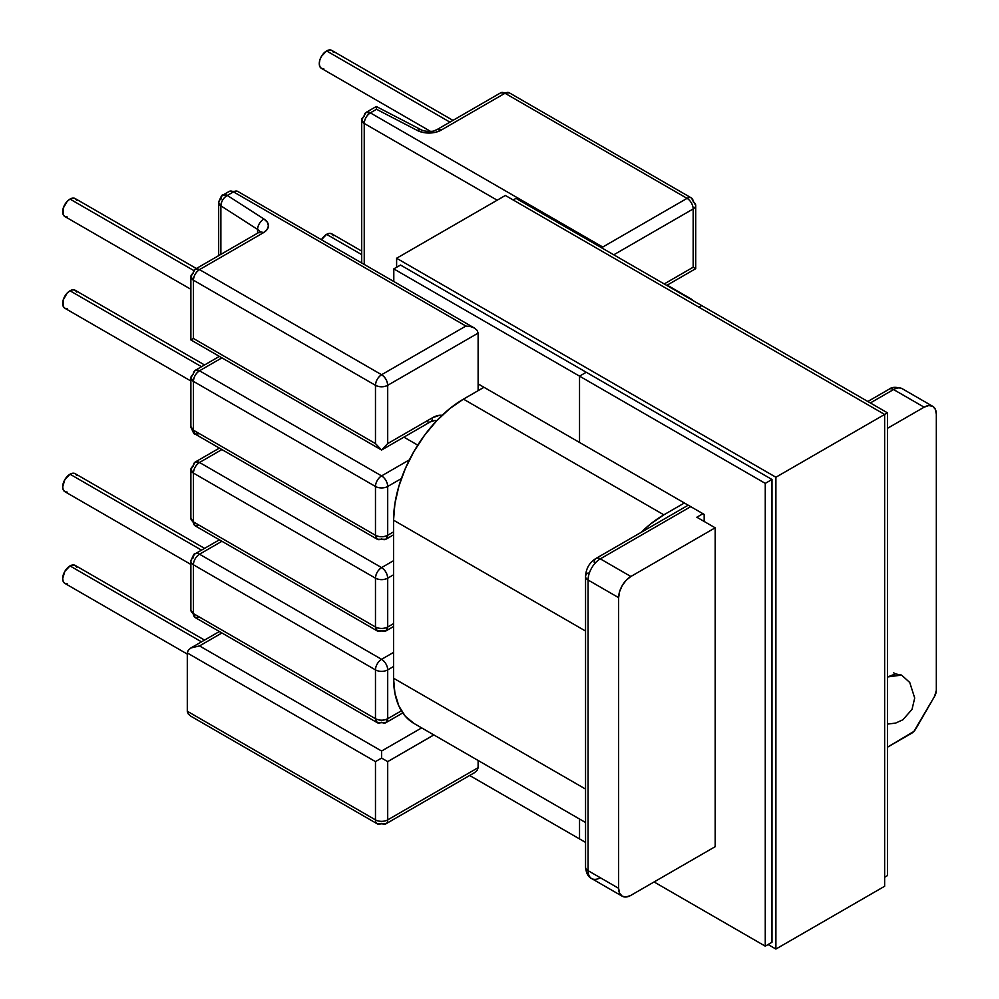 <?xml version="1.0" encoding="UTF-8"?>
<svg xmlns="http://www.w3.org/2000/svg" width="999" height="999" viewBox="0 0 999 999"><rect width="100%" height="100%" fill="white"/><g stroke="black" fill="none" stroke-linecap="round" stroke-linejoin="round"><path stroke-width="1.5" d="M449.925 122.128L326.598 50.924A10.365 5.982 120 0 0 319.83 60.065A10.365 5.982 120 0 0 321.416 68.369L319.83 66.546L319.268 63.624L319.83 60.065L321.416 56.394L326.598 50.924L449.925 122.128M321.416 239.822L326.598 234.353L329.408 233.366L331.78 233.828A10.365 5.982 120 0 0 326.598 234.353L361.7 254.62L326.598 234.353A10.365 5.982 120 0 0 321.466 239.748M201.511 366.708L70.005 290.784A10.365 5.982 120 0 0 63.224 299.925A10.365 5.982 120 0 0 64.823 308.229L63.224 306.393L63.224 299.925L67.195 293.044L70.005 290.784L201.511 366.708M193.569 270.417L70.005 199.076A10.365 5.982 120 0 0 63.224 208.204A10.365 5.982 120 0 0 64.823 216.521L63.224 214.685L63.224 208.204L67.195 201.336L70.005 199.076L193.569 270.417M70.005 474.2L201.511 550.137L70.005 474.2A10.365 5.982 120 0 0 63.224 483.341A10.365 5.982 120 0 0 64.823 491.645L63.224 489.822L62.675 486.9L64.823 479.682L70.005 474.2L72.802 473.226L75.187 473.688A10.365 5.982 120 0 0 70.005 474.2M70.005 565.921L201.511 641.845L70.005 565.921A10.365 5.982 120 0 0 63.224 575.049A10.365 5.982 120 0 0 64.823 583.354L63.224 581.53L62.675 578.608L64.823 571.391L70.005 565.921L72.802 564.934L75.187 565.397A10.365 5.982 120 0 0 70.005 565.921M887.449 747.215L913.898 731.418L934.54 696.415L936.325 690.396L936.325 414.235L935.401 409.378L932.754 406.331L928.783 405.557L924.112 407.18L887.449 428.346L924.112 407.18A17.283 9.978 -60 0 1 932.754 406.331A17.283 9.978 -60 0 1 936.325 414.235L936.325 690.396A8.641 4.983 -60 0 1 934.54 696.415L915.883 728.733A8.641 4.983 -60 0 1 911.563 733.303L887.449 747.215M887.449 676.985L895.541 673.913L901.56 675.087L887.449 676.985M199.525 525.424L195.205 525.849L190.884 518.369A8.641 4.983 0 0 0 193.419 521.89L190.884 518.369L190.884 469.542L193.419 473.076L375.474 578.184C379.545 580.119 383.628 580.119 387.699 578.184L393.556 574.8L387.699 578.184L387.699 627.01L393.556 623.613L387.699 627.01L387.699 578.184A8.641 4.983 180 0 1 375.474 578.184L193.419 473.076L193.419 521.89L375.474 627.01L375.474 578.184L375.474 627.01L193.419 521.89L193.419 473.076A8.641 4.983 180 0 1 190.884 469.542A8.641 4.983 180 0 1 193.419 466.021A8.641 4.983 60 0 1 195.205 462.062A8.641 4.983 60 0 1 199.525 462.487L221.915 449.562L199.525 462.487L195.205 462.062L219.393 448.101M433.841 734.902L387.699 761.613L381.581 758.079L375.474 761.613L375.474 819.879L187.3 711.238L187.3 652.971L187.3 711.238L375.474 819.879L375.474 761.613L187.3 652.971L188.237 650.274L190.884 647.976L199.525 645.916L221.915 632.979L199.525 645.916L190.884 647.976L188.237 650.274L187.3 652.971L375.474 761.613L381.581 758.079L381.581 751.023L199.525 645.916L381.581 751.023L381.581 758.079L387.699 761.613L387.699 819.879L478.121 767.682L478.121 760.464L478.109 768.006M402.759 712.936L385.901 722.677L387.699 718.718L401.386 710.813L387.699 718.718L387.699 669.892L393.556 666.508L387.699 669.892L387.699 718.718A8.641 4.983 60 0 1 385.901 722.677A8.641 4.983 60 0 1 381.581 722.24A8.641 4.983 -60 0 1 377.272 722.677A8.641 4.983 -60 0 1 375.474 718.718L375.474 669.892L193.419 564.785L193.419 613.598L375.474 718.718L193.419 613.598L190.884 610.077A8.641 4.983 0 0 0 193.419 613.598A8.641 4.983 120 0 0 195.205 617.557L193.419 613.598L193.419 564.785A8.641 4.983 180 0 1 190.884 561.263A8.641 4.983 180 0 1 193.419 557.729A8.641 4.983 60 0 1 195.205 553.771A8.641 4.983 60 0 1 199.525 554.208L221.915 541.271L199.525 554.208A8.641 4.983 -120 0 0 195.205 553.771L219.393 539.81M630.856 895.366L715.172 846.69L715.172 527.809L715.172 846.69L630.856 895.366A17.283 9.978 -60 0 1 622.215 896.215L626.173 896.99L630.856 895.366M478.121 333.104L478.121 390.671L478.121 333.104L387.699 385.314L387.699 443.581L432.417 417.769L439.523 415.297L442.107 415.322A26.261 15.16 120 0 0 432.417 417.769L387.699 443.581L381.581 450.037L375.474 443.581L375.474 385.314L193.419 280.195L193.419 338.474L375.474 443.581L193.419 338.474L191.546 339.548L193.419 338.474L193.419 280.195L375.474 385.314L375.474 443.581L381.581 450.037L387.699 443.581L387.699 385.314L478.121 333.104L477.185 330.407L478.121 333.104M696.84 517.232L715.172 527.809L630.856 576.498L626.173 580.269L622.215 585.614L619.567 591.72L618.631 597.652L588.086 580.019L588.086 870.678L618.631 888.311L618.631 597.652L618.631 888.311L619.567 893.168L622.215 896.215A17.283 9.978 -60 0 1 618.631 888.311L588.086 870.678A17.283 9.978 120 0 0 591.67 878.583A17.283 9.978 -60 0 1 588.086 870.678L588.086 580.019L618.631 597.652A17.283 9.978 -60 0 1 630.856 576.498L600.312 558.853L690.734 506.655L600.312 558.853A17.283 9.978 120 0 0 588.086 580.019A17.283 9.978 -60 0 1 600.312 558.853A8.641 4.983 -120 0 0 595.991 558.429A8.641 4.983 60 0 1 600.312 558.853L630.856 576.498L715.172 527.809L696.84 517.232L702.946 513.711L696.84 517.232M218.669 255.644L218.669 202.497L220.879 205.831L257.592 229.42L257.592 233.167L257.592 229.42L220.879 205.831L220.879 254.358L220.879 205.831A8.641 4.983 180 0 1 218.669 202.497A8.641 4.983 180 0 1 221.204 198.976A8.641 4.983 60 0 1 222.989 195.017A8.641 4.983 60 0 1 227.31 195.442L264.011 219.031L267.382 222.253L268.431 225.961L267.033 229.633L263.374 232.755L199.525 269.618L381.581 374.725L465.896 326.049L233.491 191.87L227.31 195.442L233.491 191.87L465.896 326.049L470.579 326.586L474.537 328.122L477.185 330.407L474.537 328.122L470.579 326.586L465.896 326.049L381.581 374.725A8.641 4.983 60 0 1 387.699 385.314A8.641 4.983 180 0 1 375.474 385.314C379.545 387.25 383.628 387.25 387.699 385.314C387.337 380.819 385.302 377.285 381.581 374.725C377.872 377.285 375.836 380.819 375.474 385.314A8.641 4.983 -60 0 1 381.581 374.725L199.525 269.618A8.641 4.983 120 0 0 193.419 280.195A8.641 4.983 180 0 1 190.884 276.673A8.641 4.983 180 0 1 193.419 273.139A8.641 4.983 60 0 1 195.205 269.193A8.641 4.983 60 0 1 199.525 269.618L263.374 232.755A17.283 9.978 -0 0 0 264.011 219.031L227.31 195.442L222.989 195.017L229.171 191.446L237.812 191.446A8.641 4.983 120 0 0 233.491 191.87A8.641 4.983 -120 0 0 229.171 191.446L237.812 191.446L474.537 328.122M421.678 727.884L381.581 751.023L421.678 727.884M393.556 652.397L381.581 659.315L199.525 554.208A8.641 4.983 120 0 0 193.419 564.785A8.641 4.983 -60 0 1 199.525 554.208L381.581 659.315A8.641 4.983 120 0 0 375.474 669.892L375.474 718.718L377.272 722.677L195.205 617.557L190.884 610.077L190.884 561.263A8.641 4.983 0 0 0 193.419 564.785L375.474 669.892A8.641 4.983 -60 0 1 381.581 659.315A8.641 4.983 60 0 1 387.699 669.892A8.641 4.983 180 0 1 375.474 669.892A8.641 4.983 0 0 0 387.699 669.892A8.641 4.983 -120 0 0 381.581 659.315L393.556 652.397M67.195 583.816L64.823 583.354L187.3 654.083M204.545 640.084L75.187 565.397L76.773 567.232M67.195 492.107L64.823 491.645L190.884 564.435M204.545 548.376L75.187 473.688L76.773 475.524M477.185 770.379L474.537 772.664L477.185 770.379L478.121 767.682L387.699 819.879A8.641 4.983 180 0 1 375.474 819.879A8.641 4.983 0 0 0 387.699 819.879L387.699 761.613L432.417 735.788A8.641 4.983 -120 0 0 432.242 733.978M195.205 525.849L193.419 521.89A8.641 4.983 120 0 0 195.205 525.849L377.272 630.956A8.641 4.983 -60 0 1 375.474 627.01A8.641 4.983 0 0 0 387.699 627.01C383.628 628.933 379.545 628.933 375.474 627.01L377.272 630.956A8.641 4.983 -60 0 0 381.581 630.531A8.641 4.983 60 0 0 385.901 630.956L387.699 627.01A8.641 4.983 60 0 1 385.901 630.956L377.272 630.956M199.525 617.132L195.205 617.557M387.699 718.718C383.628 720.654 379.545 720.654 375.474 718.718A8.641 4.983 0 0 0 387.699 718.718M375.474 535.289L375.474 486.476L193.419 381.368L193.419 430.182L375.474 535.289A8.641 4.983 0 0 0 387.699 535.289L393.556 531.905L387.699 535.289L387.699 486.476L387.699 535.289C383.628 537.225 379.545 537.225 375.474 535.289L193.419 430.182L193.419 381.368C193.781 376.873 195.816 373.339 199.525 370.779L221.915 357.854L199.525 370.779L195.205 370.354A8.641 4.983 60 0 1 199.525 370.779A8.641 4.983 120 0 0 193.419 381.368L375.474 486.476A8.641 4.983 -60 0 1 381.581 475.899L199.525 370.779L381.581 475.899A8.641 4.983 60 0 1 387.699 486.476L401.386 478.571L387.699 486.476A8.641 4.983 -120 0 0 381.581 475.899A8.641 4.983 120 0 0 375.474 486.476A8.641 4.983 0 0 0 387.699 486.476A8.641 4.983 180 0 1 375.474 486.476L375.474 535.289L377.272 539.248A8.641 4.983 -60 0 1 375.474 535.289M870.354 402.947L893.568 389.548L924.112 407.18L893.568 389.548A17.283 9.978 -60 0 1 902.197 388.686A17.283 9.978 120 0 0 893.568 389.548A8.641 4.983 -120 0 0 889.247 389.123A8.641 4.983 60 0 1 893.568 389.548L870.354 402.947M693.169 267.22L693.169 208.953L613.748 254.807L693.169 208.953L693.169 267.22L664.21 283.941L693.169 267.22L695.042 268.306L693.169 267.22M409.44 459.815L381.581 475.899L409.44 459.815M403.908 437.15L417.769 445.142L403.908 437.15M426.311 421.291A8.641 4.983 60 0 0 430.631 421.715A8.641 4.983 -120 0 0 432.417 417.769A8.641 4.983 60 0 1 430.631 421.715L435.127 420.417A17.62 10.177 -60 0 1 436.226 421.241M393.556 560.689L381.581 567.607L199.525 462.487A8.641 4.983 120 0 0 193.419 473.076C193.781 468.581 195.816 465.047 199.525 462.487L381.581 567.607C377.872 570.167 375.836 573.688 375.474 578.184A8.641 4.983 -60 0 1 381.581 567.607A8.641 4.983 60 0 1 387.699 578.184C387.337 573.688 385.302 570.167 381.581 567.607L393.556 560.689M196.366 268.519L75.187 198.564A10.365 5.982 120 0 0 70.005 199.076L72.802 198.102L75.187 198.564L76.773 200.387M67.195 216.983L64.823 216.521L190.884 289.298M204.545 364.96L75.187 290.272A10.365 5.982 120 0 0 70.005 290.784L72.802 289.81L75.187 290.272L76.773 292.095M67.195 308.691L64.823 308.229L190.884 381.006M257.592 229.42A8.641 4.983 180 0 1 259.678 231.918A8.641 4.983 180 0 0 257.592 229.42A8.641 5.245 -57.3 0 1 264.011 219.031A8.641 5.245 122.7 0 0 257.592 229.42M195.205 370.354L190.884 377.834L193.419 381.368A8.641 4.983 180 0 1 190.884 377.834A8.641 4.983 180 0 1 193.419 374.313A8.641 4.983 60 0 1 195.205 370.354L219.393 356.393M199.525 433.703L195.205 434.14C194.505 435.102 193.057 432.604 190.884 426.648A8.641 4.983 0 0 0 193.419 430.182L190.884 426.648L190.884 377.834M195.205 434.14L193.419 430.182A8.641 4.983 120 0 0 195.205 434.14L377.272 539.248A8.641 4.983 -60 0 0 381.581 538.823A8.641 4.983 60 0 0 385.901 539.248L387.699 535.289A8.641 4.983 60 0 1 385.901 539.248L377.272 539.248M497.177 200.2L364.235 123.451L364.235 264.435L364.235 123.451A8.641 4.983 180 0 1 361.7 119.917A8.641 4.983 180 0 1 364.235 116.396A8.641 4.983 60 0 1 366.021 112.437A8.641 4.983 60 0 1 370.342 112.862L602.747 247.04L687.062 198.364L504.994 93.257L441.146 130.12L435.751 132.23L429.383 133.042L422.952 132.43L417.37 130.482L376.523 109.291L370.342 112.862A8.641 4.983 120 0 0 364.235 123.451L497.177 200.2M361.7 251.111L331.78 233.828L333.379 235.664M452.959 120.367L331.78 50.412A10.365 5.982 120 0 0 326.598 50.924L329.408 49.95L331.78 50.412L333.379 52.235M323.801 68.831L321.416 68.369L430.569 131.393M693.543 300.874L689.772 298.701A8.641 4.983 -60 0 1 691.383 299.101A8.641 4.983 -60 0 1 692.532 300.287M602.747 247.04L370.342 112.862L366.021 112.437L361.7 119.917L364.235 123.451C364.598 118.956 366.633 115.422 370.342 112.862L376.523 109.291L376.298 106.506L376.523 109.291L417.37 130.482A8.641 4.72 -62.6 0 1 421.353 129.87A8.641 4.72 117.4 0 0 417.37 130.482A17.283 9.978 0 0 0 441.146 130.12L504.994 93.257L687.062 198.364L602.747 247.04L602.759 248.451L602.747 247.04M430.631 421.715L381.581 450.037L190.884 339.935L191.546 339.548M387.699 819.879A8.641 4.983 60 0 1 385.901 823.838A8.641 4.983 60 0 1 381.581 823.413A8.641 4.983 -60 0 1 377.272 823.838A8.641 4.983 -60 0 1 375.474 819.879A8.641 4.983 120 0 0 377.272 823.838L385.901 823.838A8.641 4.983 -120 0 0 387.699 819.879M187.312 711.575L188.237 713.935L190.884 716.233L377.272 823.838M893.568 672.764L895.566 673.913M594.193 562.387A8.641 4.983 60 0 1 595.991 558.429L688.199 505.194M595.991 558.429C589.46 562.487 585.976 568.506 585.551 576.498A8.641 4.983 0 0 0 588.086 580.019A8.641 4.983 180 0 1 585.551 576.498A8.641 4.983 180 0 1 588.086 572.964M600.312 877.721A17.283 9.978 -60 0 1 591.67 878.583C588.199 876.997 586.163 873.188 585.551 867.144A8.641 4.983 0 0 0 588.086 870.678A8.641 4.983 180 0 1 585.551 867.144L585.551 576.498M220.879 205.831C221.266 201.348 223.401 197.889 227.31 195.442A8.641 5.245 122.7 0 0 220.879 205.831M190.884 339.935L190.884 276.673L193.419 280.195C193.781 275.699 195.816 272.178 199.525 269.618L195.205 269.193L259.066 232.317A8.641 4.983 60 0 1 263.374 232.755A8.641 4.983 -120 0 0 259.066 232.317L260.102 231.531L259.802 232.755M366.021 112.437L376.298 106.506L421.353 129.87C425.162 132.03 434.265 131.406 433.966 130.819L436.825 129.695A8.641 4.983 60 0 1 441.146 130.12A8.641 4.983 -120 0 0 436.825 129.695L500.674 92.82L504.994 93.257A8.641 4.983 -120 0 0 500.674 92.82L509.315 92.82A8.641 4.983 120 0 0 504.994 93.257L509.315 92.82L691.383 197.939A8.641 4.983 120 0 0 687.062 198.364A8.641 4.983 -60 0 1 691.383 197.939A8.641 4.983 -60 0 1 693.169 201.898A8.641 4.983 180 0 1 695.704 205.419A8.641 4.983 180 0 1 693.169 208.953A8.641 4.983 -120 0 0 687.062 198.364A8.641 4.983 60 0 1 693.169 208.953A8.641 4.983 -0 0 0 695.704 205.419L695.704 268.681L666.745 285.402M376.298 106.506L376.398 107.155M483.978 387.287L463.449 399.138L663.848 514.835L684.377 502.984L663.848 514.835L650.212 524.263L641.046 532.417A98.839 57.068 -60 0 1 663.848 514.835L463.449 399.138L449.825 408.566L436.713 420.729L424.625 435.164L414.036 451.311L405.344 468.556L398.876 486.238L394.905 503.683L393.556 520.192L393.556 678.221L585.551 789.073L393.556 678.221L394.905 693.194L398.876 706.031L405.344 716.258L414.036 723.476A98.839 57.068 120 0 1 393.556 678.221L393.556 520.192L585.551 631.043L393.556 520.192A98.839 57.068 120 0 1 463.449 399.138L483.978 387.287M579.532 838.923L579.532 819.018L579.532 838.923L585.551 842.407L469.655 775.486L579.532 838.923L579.532 819.018L579.532 838.923M704.17 521.466L704.17 514.41L579.532 442.457L579.532 376.136L586.251 372.265L579.532 376.136L765.259 483.366L771.99 479.495L765.259 483.366L765.259 946.153L771.99 942.282L765.259 946.153L654.07 881.955L765.259 946.153L765.259 483.366L579.532 376.136L579.532 442.457L704.17 514.41L704.17 521.466M698.913 307.217L701.723 305.594L698.913 307.217M884.639 414.448L887.449 412.824L701.723 305.594L515.996 198.364L513.186 199.987L515.996 198.364L887.449 412.824L775.898 477.235L775.898 949.05L884.639 886.263L884.639 414.448L505.369 195.467L396.615 258.254L505.369 195.467L884.639 414.448L775.898 477.235L396.615 258.254L775.898 477.235L775.898 949.05L768.069 944.53L775.898 949.05L884.639 886.263L884.639 414.448M884.639 877.234L887.449 875.611L887.449 412.824L887.449 875.611L884.639 877.234M579.532 442.457L478.121 383.903L579.532 442.457L579.532 376.136L586.251 372.265L579.532 376.136L579.532 442.457M400.524 265.035L393.806 268.906L579.532 376.136L393.806 268.906L400.524 265.035L771.99 479.495L771.99 942.282L771.99 479.495L400.524 265.035M393.806 281.506L393.806 268.906L393.806 281.506M396.615 267.295L396.615 258.254L396.615 267.295M190.884 647.976L219.393 631.518M385.901 722.677L377.272 722.677M190.884 561.263C193.057 555.307 194.505 552.809 195.205 553.771M393.556 626.535L385.901 630.956M218.669 631.942L218.669 631.106M218.669 540.222L218.669 539.398M218.669 448.514L218.669 447.689M218.669 356.805L218.669 355.969M195.205 462.062L190.884 469.542M385.901 539.248L393.556 534.827M361.7 119.917L361.7 262.974M691.383 299.101L667.195 285.14M385.901 823.838L474.537 772.664M932.754 406.331L902.197 388.686C896.165 386.763 891.845 386.9 889.247 389.123L867.819 401.486M622.215 896.215L591.67 878.583M901.56 675.087L909.739 682.467L914.697 698.026L912.037 709.365L902.884 719.767L895.616 723.101L887.449 724.088M218.669 202.497C220.841 196.553 222.29 194.056 222.989 195.017M195.205 269.193L190.884 276.673M691.383 197.939L695.704 205.419M585.551 822.502L414.036 723.476"/></g></svg>
